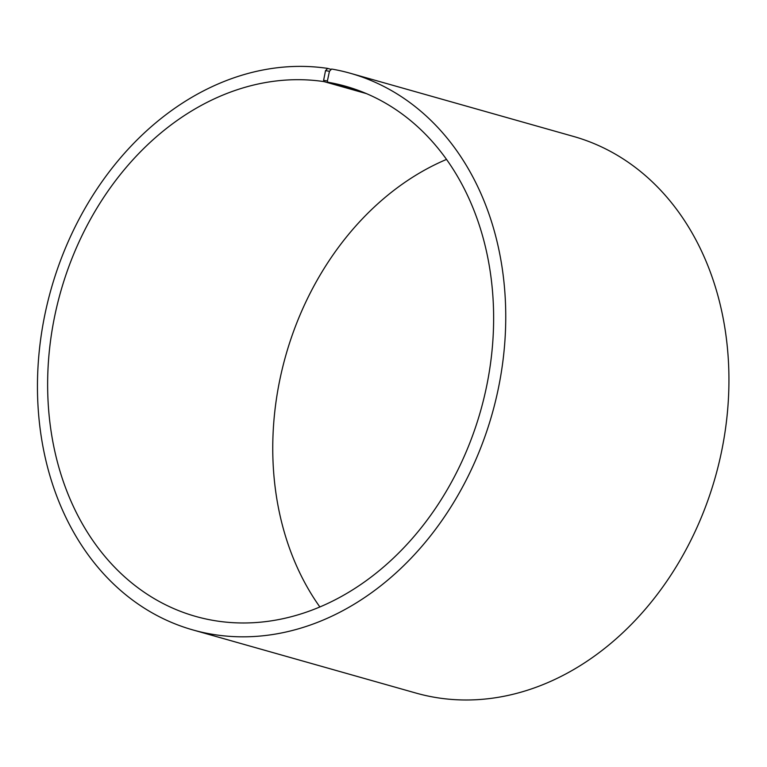 <?xml version="1.0" encoding="UTF-8"?>
<svg xmlns="http://www.w3.org/2000/svg" width="767" height="767" viewBox="0 0 767 767"><rect width="100%" height="100%" fill="white"/><g stroke="black" fill="none" stroke-linecap="round" stroke-linejoin="round"><path stroke-width="1.15" d="M331.267 69.423L327.682 68.407A289.245 229.17 105.8 0 0 47.391 303.368A289.245 229.17 105.8 0 0 192.843 629.918A289.245 229.17 105.8 0 0 492.107 414.007A289.245 229.17 105.8 0 0 350.366 73.287A289.245 229.17 105.8 0 0 331.641 69.04L329.446 71.273L327.394 80.966L327.806 82.222L362.954 92.174M327.806 82.222A275.468 218.25 105.8 0 1 345.649 86.268A275.468 218.25 105.8 0 1 480.641 410.757A275.468 218.25 105.8 0 1 195.623 616.4A275.468 218.25 105.8 0 1 57.103 305.391A275.468 218.25 105.8 0 1 324.038 81.618L366.482 93.632M319.868 606.956A275.468 218.25 105.8 0 1 446.519 159.411M350.366 73.287L573.553 136.449A289.245 229.17 105.8 0 1 715.295 477.17A289.245 229.17 105.8 0 1 416.021 693.08L192.843 629.918M329.446 71.273L325.524 70.65L323.607 80.353L324.038 81.618M327.682 68.407L325.524 70.65M327.394 80.966L323.607 80.353"/></g></svg>
